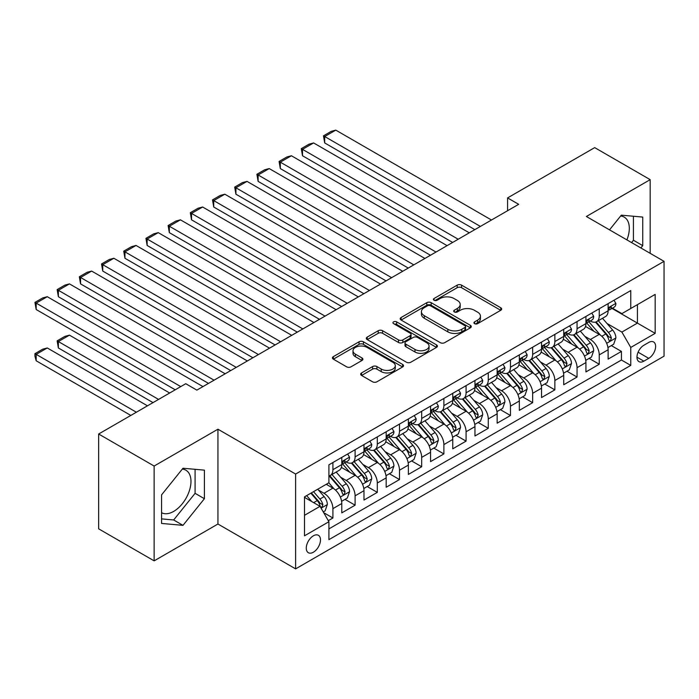 <?xml version="1.0" encoding="UTF-8"?>
<svg xmlns="http://www.w3.org/2000/svg" width="699" height="699" viewBox="0 0 699 699"><rect width="100%" height="100%" fill="white"/><g stroke="black" fill="none" stroke-linecap="round" stroke-linejoin="round"><path stroke-width="1.05" d="M474.569 323.654A2.158 1.249 0 0 0 477.618 323.654L500.772 310.286A3.084 1.782 0 0 0 501.672 309.028A3.084 1.782 0 0 0 500.772 307.77L461.558 285.131A3.084 1.782 0 0 0 457.198 285.131L434.053 298.499A2.158 1.249 0 0 0 433.424 299.382A2.158 1.249 0 0 0 434.053 300.255A2.158 1.249 0 0 0 437.102 300.255L440.099 298.525A9.856 5.688 0 0 1 454.035 298.525L457.303 300.413A9.856 5.688 0 0 1 460.195 304.441A9.856 5.688 0 0 1 457.303 308.469L454.315 310.199A2.158 1.249 0 0 0 453.677 311.072A2.158 1.249 0 0 0 454.315 311.955A2.158 1.249 0 0 0 457.364 311.955L460.361 310.225A9.856 5.688 0 0 1 474.298 310.225L477.566 312.112A9.856 5.688 0 0 1 480.458 316.14A9.856 5.688 0 0 1 477.566 320.159L474.569 321.889A2.158 1.249 0 0 0 473.939 322.772A2.158 1.249 0 0 0 474.569 323.654L474.569 321.889M161.565 512.699A24.482 14.137 120 0 0 173.667 511.406A24.482 14.137 120 0 0 189.656 489.824A24.482 14.137 120 0 0 185.908 470.209A24.482 14.137 120 0 0 182.29 469.099M313.379 552.219A10.048 5.802 120 0 0 319.941 543.368A10.048 5.802 120 0 0 318.403 535.312A10.048 5.802 120 0 0 313.379 535.81A10.048 5.802 120 0 0 306.817 544.661A10.048 5.802 120 0 0 308.355 552.717A10.048 5.802 120 0 0 313.379 552.219M620.633 216.026A24.482 14.137 -60 0 1 624.242 217.136A24.482 14.137 -60 0 1 626.907 239.897M361.558 372.925A3.084 1.782 0 0 0 360.658 374.183A3.084 1.782 0 0 0 361.558 375.442L372.567 381.794A3.084 1.782 0 0 0 376.918 381.794L402.624 366.949A3.084 1.782 0 0 0 403.533 365.691A3.084 1.782 0 0 0 402.624 364.432L363.41 341.794A3.084 1.782 0 0 0 359.059 341.794L333.353 356.639A3.084 1.782 0 0 0 332.444 357.897A3.084 1.782 0 0 0 333.353 359.155L346.634 366.826A3.084 1.782 0 0 0 350.994 366.826L361.995 360.474A3.084 1.782 0 0 0 362.903 359.216A3.084 1.782 0 0 0 361.995 357.958L355.407 354.157A8.239 4.762 0 0 1 352.995 350.784A8.239 4.762 0 0 1 358.08 346.389A8.239 4.762 0 0 1 367.062 347.42L392.882 362.327A8.239 4.762 0 0 1 395.293 365.691A8.239 4.762 0 0 1 390.208 370.086A8.239 4.762 0 0 1 381.226 369.055L376.918 366.573A3.084 1.782 0 0 0 372.567 366.573L361.558 372.925L361.558 375.442M217.939 429.203L154.138 466.041L98.646 434.009L98.646 528.828L154.138 560.86L217.939 524.023L295.625 568.872L295.625 474.053L217.939 429.203L217.939 524.023M650.175 253.335L650.175 179.652L586.374 216.489L664.05 261.339L295.625 474.053M650.175 179.652L594.692 147.62L507.579 197.913L507.579 210.722M98.646 434.009L185.759 383.716L196.856 390.121L518.675 204.318L507.579 197.913M440.318 342.676A3.084 1.782 0 0 0 444.669 342.676L470.375 327.831A3.084 1.782 0 0 0 471.283 326.573A3.084 1.782 0 0 0 470.375 325.323L431.169 302.676A3.084 1.782 0 0 0 426.809 302.676L401.104 317.521A3.084 1.782 0 0 0 400.195 318.779A3.084 1.782 0 0 0 401.104 320.037L440.318 342.676M394.446 324.118A2.158 1.249 0 0 1 396.639 324.423L436.464 347.42L410.794 362.231A3.084 1.782 0 0 1 406.442 362.231L367.228 339.592L367.228 337.075A3.084 1.782 0 0 0 366.32 338.333A3.084 1.782 0 0 0 367.228 339.592M367.228 337.075L378.229 330.723A3.084 1.782 0 0 1 382.58 330.723L398.491 339.906A3.084 1.782 0 0 0 402.842 339.906L410.138 335.695A3.084 1.782 0 0 0 411.047 334.437A3.084 1.782 0 0 0 410.138 333.178L393.589 323.62A2.158 1.249 0 0 1 392.952 322.737A2.158 1.249 0 0 1 394.288 321.592A2.158 1.249 0 0 1 396.639 321.863L436.499 344.878A3.084 1.782 0 0 1 437.408 346.136A3.084 1.782 0 0 1 436.499 347.394L436.499 344.878M328.303 520.659L332.907 518.003L323.698 512.682M318.456 490.051L324.03 493.267A12.556 7.252 60 0 1 332.907 508.645L341.785 503.525L341.785 512.874L355.101 505.185L345.009 499.357M340.658 477.242L346.223 480.458A12.556 7.252 60 0 1 355.101 495.836L363.978 490.707L363.978 500.065L377.303 492.376L367.202 486.548M362.851 464.424L368.417 467.64A12.556 7.252 60 0 1 377.303 483.018L386.18 477.898L386.18 487.247L399.496 479.558L389.395 473.73M385.044 451.615L390.619 454.831A12.556 7.252 60 0 1 399.496 470.209L408.373 465.08L408.373 474.438L421.689 466.749L411.589 460.921M407.237 438.797L412.812 442.013A12.556 7.252 60 0 1 421.689 457.391L430.567 452.27L430.567 461.62L443.882 453.931L433.782 448.103M429.431 425.988L435.005 429.203A12.556 7.252 60 0 1 443.882 444.581L452.76 439.453L452.76 448.81L466.076 441.121L455.975 435.285M451.624 413.17L457.198 416.386A12.556 7.252 60 0 1 466.076 431.764L474.953 426.643L474.953 435.993L488.269 428.304L478.168 422.476M473.817 400.361L479.392 403.576A12.556 7.252 60 0 1 488.269 418.954L497.146 413.825L497.146 423.183L510.462 415.494L500.37 409.658M496.01 387.543L501.585 390.758A12.556 7.252 60 0 1 510.462 406.136L519.34 401.008L519.34 410.365L532.655 402.676L522.564 396.849M518.212 374.725L523.778 377.949A12.556 7.252 60 0 1 532.655 393.327L541.533 388.198L541.533 397.556L554.857 389.867L544.757 384.031M540.406 361.916L545.98 365.131A12.556 7.252 60 0 1 554.857 380.509L563.735 375.38L563.735 384.738L577.051 377.049L566.95 371.221M562.599 349.098L568.173 352.322A12.556 7.252 60 0 1 577.051 367.691L585.928 362.571L585.928 371.92L599.244 364.24L599.244 354.882A12.556 7.252 -120 0 0 590.367 339.504L584.792 336.289M589.143 358.404L599.244 364.24M341.785 503.525A12.556 7.252 -120 0 0 332.907 488.147L326.25 484.302M363.978 490.707A12.556 7.252 -120 0 0 355.101 475.329L341.374 467.404M386.18 477.898A12.556 7.252 -120 0 0 377.303 462.52L363.576 454.595M408.373 465.08A12.556 7.252 -120 0 0 399.496 449.702L385.769 441.777M430.567 452.27A12.556 7.252 -120 0 0 421.689 436.892L407.963 428.968M452.76 439.453A12.556 7.252 -120 0 0 443.882 424.075L430.156 416.15M474.953 426.643A12.556 7.252 -120 0 0 466.076 411.265L452.349 403.34M497.146 413.825A12.556 7.252 -120 0 0 488.269 398.447L474.542 390.523M519.34 401.008A12.556 7.252 -120 0 0 510.462 385.638L496.736 377.713M541.533 388.198A12.556 7.252 -120 0 0 532.655 372.82L518.938 364.895M563.735 375.38A12.556 7.252 -120 0 0 554.857 360.011L541.131 352.086M585.928 362.571A12.556 7.252 -120 0 0 577.051 347.193L563.324 339.268M648.733 342.449L643.849 345.271A9.734 5.618 120 0 0 637.497 353.843A9.734 5.618 120 0 0 638.991 361.645A9.734 5.618 120 0 0 643.849 361.165L648.733 358.342A9.734 5.618 120 0 0 655.094 349.771A9.734 5.618 120 0 0 653.6 341.968A9.734 5.618 120 0 0 648.733 342.449M295.625 568.872L664.05 356.167L664.05 261.339M304.502 515.312L320.037 506.338L328.914 521.716L328.914 539.654L630.76 365.394L630.76 347.447L621.883 332.077L606.985 323.471M328.914 521.716L304.502 535.81L304.502 496.858L328.914 482.764L328.914 464.826L630.76 290.557L630.76 308.495L655.173 294.401L655.173 333.353L630.76 347.447M346.11 461.934L346.223 462.004A12.556 7.252 60 0 0 352.506 462.624L361.383 457.504A12.556 7.252 -120 0 0 363.978 451.755L363.978 444.581M368.303 449.125L368.417 449.195A12.556 7.252 60 0 0 374.699 449.815L383.576 444.686A12.556 7.252 -120 0 0 386.18 438.937L386.18 431.764M390.496 436.307L390.619 436.377A12.556 7.252 60 0 0 396.892 436.997L405.769 431.877A12.556 7.252 -120 0 0 408.373 426.128L408.373 418.954M412.69 423.498L412.812 423.568A12.556 7.252 60 0 0 419.085 424.188L427.963 419.059A12.556 7.252 -120 0 0 430.567 413.31L430.567 406.136M434.892 410.68L435.005 410.75A12.556 7.252 60 0 0 441.279 411.37L450.156 406.25A12.556 7.252 -120 0 0 452.76 400.501L452.76 393.319M457.085 397.871L457.198 397.932A12.556 7.252 60 0 0 463.472 398.561L472.349 393.432A12.556 7.252 -120 0 0 474.953 387.683L474.953 380.509M479.278 385.053L479.392 385.123A12.556 7.252 60 0 0 485.674 385.743L494.551 380.614A12.556 7.252 -120 0 0 497.146 374.874L497.146 367.691M501.471 372.244L501.585 372.305A12.556 7.252 60 0 0 507.867 372.934L516.744 367.805A12.556 7.252 -120 0 0 519.34 362.056L519.34 354.882M523.665 359.426L523.778 359.496A12.556 7.252 60 0 0 530.06 360.116L538.938 354.987A12.556 7.252 -120 0 0 541.533 349.247L541.533 342.064M545.858 346.617L545.98 346.678A12.556 7.252 60 0 0 552.254 347.298L561.131 342.178A12.556 7.252 -120 0 0 563.735 336.429L563.735 329.255M568.051 333.799L568.173 333.869A12.556 7.252 60 0 0 574.447 334.489L583.324 329.36A12.556 7.252 -120 0 0 585.928 323.62L585.928 316.437M328.914 528.89L621.437 360.011L621.437 351.422L608.121 359.111L608.121 349.753A12.556 7.252 -120 0 0 599.244 334.375L585.517 326.459M590.244 320.99L590.367 321.051A12.556 7.252 -120 0 0 596.64 321.671A12.556 7.252 -120 0 0 599.244 315.931L599.244 308.748M596.64 321.671L605.517 316.551A12.556 7.252 -120 0 0 608.121 310.802L608.121 303.628M332.907 462.52L332.907 469.693A12.556 7.252 60 0 1 330.312 475.442A12.556 7.252 60 0 1 328.914 475.949M330.312 475.442L339.19 470.313A12.556 7.252 -120 0 0 341.785 464.564L341.785 457.391M355.101 449.702L355.101 456.875A12.556 7.252 60 0 1 352.506 462.624M377.303 436.892L377.303 444.066A12.556 7.252 60 0 1 374.699 449.815M399.496 424.075L399.496 431.248A12.556 7.252 60 0 1 396.892 436.997M421.689 411.265L421.689 418.439A12.556 7.252 60 0 1 419.085 424.188M443.882 398.447L443.882 405.621A12.556 7.252 60 0 1 441.279 411.37M466.076 385.638L466.076 392.812A12.556 7.252 60 0 1 463.472 398.561M488.269 372.82L488.269 379.994A12.556 7.252 60 0 1 485.674 385.743M510.462 360.002L510.462 367.185A12.556 7.252 60 0 1 507.867 372.934M532.655 347.193L532.655 354.367A12.556 7.252 60 0 1 530.06 360.116M554.857 334.375L554.857 341.558A12.556 7.252 60 0 1 552.254 347.298M577.051 321.566L577.051 328.74A12.556 7.252 60 0 1 574.447 334.489M577.051 367.691L577.051 377.049M554.857 380.509L554.857 389.867M532.655 393.327L532.655 402.676M510.462 406.136L510.462 415.494M488.269 418.954L488.269 428.304M466.076 431.764L466.076 441.121M443.882 444.581L443.882 453.931M421.689 457.391L421.689 466.749M399.496 470.209L399.496 479.558M377.303 483.018L377.303 492.376M355.101 495.836L355.101 505.185M332.907 508.645L332.907 518.003M320.037 506.338L304.502 497.373M621.883 332.077L637.418 323.104L637.418 304.65L655.173 294.401M612.001 308.425L655.173 333.353M612.446 308.172L621.883 313.624L630.76 308.495M154.138 466.041L154.138 560.86M611.337 345.594L621.437 351.422M621.437 360.011L630.76 365.394M640.878 247.962L642.739 245.637L642.739 217.074L621.324 215.161L609.519 229.857M161.565 523.437L182.989 525.351L204.405 498.71L204.405 470.147L182.989 468.234L161.565 494.883L161.565 523.437M631.555 242.579L633.425 240.255L633.425 216.244M633.425 240.255L642.739 245.637M161.565 518.885L173.667 519.969L195.082 493.328L195.082 469.317M195.082 493.328L204.405 498.71M173.667 519.969L182.989 525.351M475.434 323.96L477.566 322.728A9.856 5.688 0 0 0 480.458 318.7L480.458 316.14M460.195 304.441L460.195 307.001A9.856 5.688 0 0 1 457.303 311.029L455.171 312.261M500.729 310.312L461.558 287.7A3.084 1.782 0 0 0 457.198 287.7L434.918 300.561M470.34 327.857L431.169 305.245A3.084 1.782 0 0 0 426.809 305.245L401.139 320.063M464.931 327.455A2.158 1.249 0 0 0 465.56 326.573A2.158 1.249 0 0 0 464.931 325.699L430.514 305.821A2.158 1.249 0 0 0 427.465 305.821L424.302 307.647A9.856 5.688 0 0 0 421.418 311.675A9.856 5.688 0 0 0 424.302 315.695L447.832 329.281A9.856 5.688 0 0 0 461.777 329.281L464.931 327.455L464.931 330.024A2.158 1.249 0 0 0 465.56 329.142L465.56 326.573M421.418 311.675L421.418 314.235A9.856 5.688 0 0 0 424.302 318.263L424.302 315.695M464.931 330.024L461.777 331.842A9.856 5.688 0 0 1 447.832 331.842L424.302 318.263M367.263 339.618L378.229 333.292L378.229 330.723M411.047 334.437L411.047 336.997A3.084 1.782 0 0 1 410.138 338.255L402.842 342.475A3.084 1.782 0 0 1 398.491 342.475L382.58 333.292A3.084 1.782 0 0 0 378.229 333.292M414.988 349.439A8.239 4.762 0 0 0 423.97 350.47A8.239 4.762 0 0 0 429.055 346.075A8.239 4.762 0 0 0 426.643 342.711L417.548 337.46A3.084 1.782 0 0 0 413.196 337.46L405.892 341.671A3.084 1.782 0 0 0 404.992 342.929A3.084 1.782 0 0 0 405.892 344.188L414.988 349.439L414.988 351.999A8.239 4.762 0 0 0 423.97 353.03A8.239 4.762 0 0 0 429.055 348.635L429.055 346.075M404.992 342.929L404.992 345.489A3.084 1.782 0 0 0 405.892 346.748L405.892 344.188M414.988 351.999L405.892 346.748M395.293 365.691L395.293 368.259A8.239 4.762 0 0 1 390.208 372.654A8.239 4.762 0 0 1 381.226 371.623L376.918 369.133A3.084 1.782 0 0 0 372.567 369.133L361.601 375.468M352.995 350.784L352.995 353.353A8.239 4.762 0 0 0 355.407 356.717L355.407 354.157M361.96 360.501L355.407 356.717M402.589 366.975L363.41 344.362A3.084 1.782 0 0 0 359.059 344.362L333.388 359.172M607.938 347.56L613.67 344.249L615.889 337.835A8.318 4.806 -120 0 0 612.647 330.033L602.512 318.29M600.476 335.188L588.89 321.776M324.694 194.2L430.453 255.257L280.308 168.573L279.084 161.46L286.852 156.969L291.404 155.755L280.308 162.159L280.308 168.573M593.879 331.282L587.151 323.497A19.93 11.507 -120 0 0 586.54 322.798M595.513 322.125L605.771 334A8.318 4.806 60 0 1 608.733 339.731L609.336 340.719L610.463 340.562L611.398 338.194A8.318 4.806 -120 0 0 608.427 332.462L598.292 320.727M596.116 321.933L607.134 334.69A4.238 2.446 60 0 1 608.2 336.35L611.398 338.194M480.388 226.424L324.694 136.532L324.694 142.937L474.839 229.63M614.002 300.229L615.889 303.497A8.318 4.806 60 0 1 614.168 307.176L609.947 309.613A8.318 4.806 -120 0 0 611.398 307.7L611.223 306.957M491.484 220.019L335.791 130.128L324.694 136.532L323.48 135.833L331.247 131.342L335.791 130.128M608.401 309.998L608.427 309.998A8.318 4.806 -120 0 0 609.947 309.613M610.323 307.079L611.398 307.7C610.874 306.442 609.982 306.957 608.733 309.238A8.318 4.806 60 0 1 608.121 310.417M324.694 142.937L323.48 135.833M585.736 360.369L591.476 357.058L593.696 350.653A8.318 4.806 -120 0 0 590.454 342.842L580.31 331.099M578.283 348.006L566.688 334.585M302.501 207.009L408.26 268.067L258.114 181.382L256.891 174.269L264.659 169.787L269.211 168.573L258.114 174.977L258.114 181.382M571.686 344.1L564.958 336.306A19.93 11.507 -120 0 0 564.338 335.616M573.32 334.943L583.578 346.818A8.318 4.806 60 0 1 586.54 352.549L587.143 353.528L588.27 353.371L589.205 351.012A8.318 4.806 -120 0 0 586.234 345.28L576.098 333.537M573.923 334.742L584.941 347.508A4.238 2.446 60 0 1 586.007 349.168L589.205 351.012M563.543 373.187L569.283 369.876L571.502 363.463A8.318 4.806 -120 0 0 568.261 355.66L558.117 343.917M556.089 360.815L544.495 347.403M280.308 219.827L386.066 280.884L235.921 194.2L234.698 187.087L242.466 182.596L247.018 181.382L235.921 187.786L235.921 194.2M549.493 356.909L542.765 349.124A19.93 11.507 -120 0 0 542.144 348.434M551.127 347.752L561.376 359.627A8.318 4.806 60 0 1 564.346 365.359L564.949 366.346L566.076 366.189L567.011 363.821A8.318 4.806 -120 0 0 564.041 358.089L553.905 346.354M551.729 347.56L562.747 360.317A4.238 2.446 60 0 1 563.813 361.977L567.011 363.821M541.349 385.997L547.09 382.685L549.3 376.28A8.318 4.806 -120 0 0 546.068 368.469L535.923 356.726M533.896 373.633L522.302 360.212M258.114 232.636L363.873 293.694L213.728 207.009L212.505 199.897L220.272 195.414L224.825 194.2L213.728 200.604L213.728 207.009M527.299 369.727L520.572 361.933A19.93 11.507 -120 0 0 519.951 361.243M528.925 360.57L539.182 372.445A8.318 4.806 60 0 1 542.153 378.176L542.756 379.155L543.883 378.998L544.809 376.639A8.318 4.806 -120 0 0 541.847 370.907L531.712 359.164M529.527 360.369L540.554 373.135A4.238 2.446 60 0 1 541.62 374.795L544.809 376.639M519.156 398.814L524.888 395.503L527.107 389.098A8.318 4.806 -120 0 0 523.874 381.287L513.73 369.544M511.694 386.442L500.108 373.03M235.921 245.454L341.671 306.512L191.535 219.827L190.311 212.714L198.079 208.223L202.631 207.009L191.535 213.413L191.535 219.827M505.106 382.536L498.378 374.751A19.93 11.507 -120 0 0 497.758 374.061M506.731 373.38L516.989 385.254A8.318 4.806 60 0 1 519.96 390.986L520.563 391.973L521.681 391.816L522.616 389.448A8.318 4.806 -120 0 0 519.654 383.716L509.51 371.982M507.334 373.187L518.361 385.944A4.238 2.446 60 0 1 519.427 387.604L522.616 389.448M458.195 239.233L302.501 149.35L302.501 155.755L452.646 242.439M591.808 313.047L593.696 316.315A8.318 4.806 60 0 1 591.974 319.993L587.754 322.422A8.318 4.806 -120 0 0 589.205 320.509L589.03 319.775M469.291 232.828L313.598 142.937L302.501 149.35L301.286 148.642L309.054 144.16L313.598 142.937M586.208 322.816L586.234 322.816A8.318 4.806 -120 0 0 587.754 322.422M588.13 319.889L589.205 320.509C588.68 319.26 587.789 319.766 586.54 322.047A8.318 4.806 60 0 1 585.928 323.235M302.501 155.755L301.286 148.642M436.001 252.051L279.084 161.46M569.615 325.856L571.502 329.124A8.318 4.806 60 0 1 569.772 332.803L565.561 335.24A8.318 4.806 -120 0 0 567.011 333.327L566.837 332.584M447.098 245.646L291.404 155.755M564.006 335.634L564.041 335.634A8.318 4.806 -120 0 0 565.561 335.24M565.937 332.707L567.011 333.327C566.487 332.069 565.596 332.584 564.346 334.865A8.318 4.806 60 0 1 563.735 336.044M413.808 264.86L256.891 174.269M547.422 338.674L549.3 341.942A8.318 4.806 60 0 1 547.579 345.621L543.368 348.05A8.318 4.806 -120 0 0 544.809 346.136L544.635 345.402M424.905 258.455L269.211 168.573M541.812 348.443L541.847 348.443A8.318 4.806 -120 0 0 543.368 348.05M543.743 345.516L544.809 346.136C544.294 344.887 543.403 345.393 542.153 347.674A8.318 4.806 60 0 1 541.533 348.862M391.615 277.678L234.698 187.087M525.22 351.483L527.107 354.751A8.318 4.806 60 0 1 525.386 358.43L521.174 360.867A8.318 4.806 -120 0 0 522.616 358.954L522.441 358.211M402.711 271.273L247.018 181.382M519.619 361.261L519.654 361.261A8.318 4.806 -120 0 0 521.174 360.867M521.541 358.334L522.616 358.954C522.092 357.696 521.209 358.211 519.96 360.492A8.318 4.806 60 0 1 519.34 361.671M496.963 411.624L502.695 408.312L504.914 401.908A8.318 4.806 -120 0 0 501.672 394.096L491.537 382.362M489.501 399.26L477.915 385.839M213.728 258.263L319.478 319.321L169.333 232.636L168.118 225.524L175.886 221.041L180.438 219.827L169.333 226.231L169.333 232.636M482.904 395.354L476.185 387.569A19.93 11.507 -120 0 0 475.565 386.87M484.538 386.197L494.796 398.072A8.318 4.806 60 0 1 497.758 403.804L498.37 404.782L499.488 404.625L500.423 402.266A8.318 4.806 -120 0 0 497.461 396.534L487.317 384.791M485.141 386.005L496.168 398.762A4.238 2.446 60 0 1 497.234 400.422L500.423 402.266M369.422 290.496L212.505 199.897M503.027 364.301L504.914 367.569A8.318 4.806 60 0 1 503.193 371.248L498.972 373.685A8.318 4.806 -120 0 0 500.423 371.763L500.248 371.029M380.518 284.082L224.825 194.2M497.426 374.07L497.461 374.07A8.318 4.806 -120 0 0 498.972 373.685M499.348 371.143L500.423 371.763C499.899 370.514 499.016 371.029 497.758 373.301A8.318 4.806 60 0 1 497.146 374.489M474.77 424.442L480.501 421.13L482.721 414.725A8.318 4.806 -120 0 0 479.479 406.914L469.344 395.171M467.308 412.078L455.722 398.657M191.535 271.081L297.285 332.139L147.139 245.454L145.925 238.342L153.693 233.85L158.236 232.636L147.139 239.041L147.139 245.454M460.711 408.164L453.983 400.378A19.93 11.507 -120 0 0 453.371 399.688M462.345 399.007L472.603 410.881A8.318 4.806 60 0 1 475.565 416.613L476.176 417.6L477.295 417.443L478.23 415.075A8.318 4.806 -120 0 0 475.268 409.343L465.123 397.609M462.948 398.814L473.966 411.571A4.238 2.446 60 0 1 475.04 413.231L478.23 415.075M347.228 303.305L190.311 212.714M480.833 377.111L482.721 380.378A8.318 4.806 60 0 1 480.999 384.057L476.779 386.495A8.318 4.806 -120 0 0 478.23 384.581L478.055 383.838M358.325 296.9L202.631 207.009M475.233 386.888L475.268 386.888A8.318 4.806 -120 0 0 476.779 386.495M477.155 383.961L478.23 384.581C477.705 383.323 476.823 383.838 475.565 386.119A8.318 4.806 60 0 1 474.953 387.298M452.576 437.251L458.308 433.939L460.527 427.535A8.318 4.806 -120 0 0 457.286 419.723L447.15 407.989M445.114 424.887L433.529 411.466M169.333 283.89L275.091 344.948L124.946 258.263L123.732 251.151L131.499 246.668L136.043 245.454L124.946 251.858L124.946 258.263M438.518 420.981L431.79 413.196A19.93 11.507 -120 0 0 431.178 412.497M440.152 411.825L450.409 423.699A8.318 4.806 60 0 1 453.371 429.431L453.974 430.418L455.101 430.252L456.036 427.893A8.318 4.806 -120 0 0 453.074 422.161L442.93 410.418M440.754 411.632L451.772 424.389A4.238 2.446 60 0 1 452.838 426.049L456.036 427.893M325.026 316.123L168.118 225.524M458.64 389.928L460.527 393.196A8.318 4.806 60 0 1 458.806 396.875L454.586 399.312A8.318 4.806 -120 0 0 456.036 397.39L455.862 396.656M336.132 309.709L180.438 219.827M453.039 399.697L453.074 399.697A8.318 4.806 -120 0 0 454.586 399.312M454.962 396.77L456.036 397.39C455.512 396.141 454.621 396.656 453.371 398.928A8.318 4.806 60 0 1 452.76 400.116M430.374 450.069L436.115 446.757L438.334 440.353A8.318 4.806 -120 0 0 435.093 432.541L424.948 420.798M422.921 437.705L411.327 424.284M147.139 296.708L252.898 357.766L102.753 271.081L101.53 263.969L109.297 259.486L113.85 258.263L102.753 264.676L102.753 271.081M416.324 433.791L409.597 426.006A19.93 11.507 -120 0 0 408.985 425.315M417.958 424.634L428.216 436.508A8.318 4.806 60 0 1 431.178 442.24L431.781 443.227L432.908 443.07L433.843 440.702A8.318 4.806 -120 0 0 430.872 434.97L420.737 423.236M418.561 424.442L429.579 437.207A4.238 2.446 60 0 1 430.645 438.858L433.843 440.702M302.833 328.932L145.925 238.342M436.447 402.738L438.334 406.005A8.318 4.806 60 0 1 436.613 409.684L432.393 412.122A8.318 4.806 -120 0 0 433.843 410.208L433.668 409.465M313.93 322.527L158.236 232.636M430.846 412.515L430.872 412.515A8.318 4.806 -120 0 0 432.393 412.122M432.768 409.588L433.843 410.208C433.319 408.95 432.428 409.465 431.178 411.746A8.318 4.806 60 0 1 430.567 412.926M408.181 462.878L413.922 459.575L416.141 453.162A8.318 4.806 -120 0 0 412.899 445.35L402.755 433.616M400.728 450.514L389.133 437.093M124.946 309.517L230.705 370.575L80.56 283.89L79.337 276.778L87.104 272.295L91.656 271.081L80.56 277.486L80.56 283.89M394.131 446.609L387.403 438.823A19.93 11.507 -120 0 0 386.783 438.124M395.765 437.452L406.014 449.326A8.318 4.806 60 0 1 408.985 455.058L409.588 456.045L410.715 455.879L411.65 453.52A8.318 4.806 -120 0 0 408.679 447.788L398.544 436.045M396.368 437.259L407.386 450.016A4.238 2.446 60 0 1 408.452 451.676L411.65 453.52M280.64 341.75L123.732 251.151M414.254 415.556L416.141 418.823A8.318 4.806 60 0 1 414.42 422.502L410.199 424.94A8.318 4.806 -120 0 0 411.65 423.017L411.475 422.283M291.736 335.337L136.043 245.454M408.644 425.324L408.679 425.324A8.318 4.806 -120 0 0 410.199 424.94M410.575 422.397L411.65 423.017C411.126 421.768 410.234 422.283 408.985 424.555A8.318 4.806 60 0 1 408.373 425.743M385.988 475.696L391.728 472.384L393.939 465.98A8.318 4.806 -120 0 0 390.706 458.168L380.562 446.425M378.535 463.332L366.94 449.911M102.753 322.335L208.512 383.393L58.367 296.708L57.143 289.596L64.911 285.113L69.463 283.89L58.367 290.303L58.367 296.708M371.938 459.418L365.21 451.633A19.93 11.507 -120 0 0 364.59 450.942M373.563 450.261L383.821 462.144A8.318 4.806 60 0 1 386.792 467.867L387.395 468.854L388.522 468.697L389.457 466.329A8.318 4.806 -120 0 0 386.486 460.606L376.35 448.863M374.175 450.069L385.193 462.834A4.238 2.446 60 0 1 386.259 464.486L389.457 466.329M258.447 354.559L101.53 263.969M392.06 428.365L393.939 431.632A8.318 4.806 60 0 1 392.218 435.32L388.006 437.749A8.318 4.806 -120 0 0 389.457 435.835L389.282 435.093M269.543 348.154L113.85 258.263M386.451 438.142L386.486 438.142A8.318 4.806 -120 0 0 388.006 437.749M388.382 435.215L389.457 435.835C388.932 434.586 388.041 435.093 386.792 437.373A8.318 4.806 60 0 1 386.18 438.553M363.795 488.514L369.526 485.202L371.746 478.789A8.318 4.806 -120 0 0 368.513 470.977L358.369 459.243M356.341 476.141L344.747 462.721M80.56 335.153L175.222 389.797L36.173 309.517L34.95 302.405L42.718 297.923L47.27 296.708L36.173 303.113L36.173 309.517M349.745 472.236L343.017 464.451A19.93 11.507 -120 0 0 342.396 463.752M351.37 463.079L361.628 474.953A8.318 4.806 60 0 1 364.598 480.685L365.201 481.672L366.328 481.515L367.255 479.147A8.318 4.806 -120 0 0 364.293 473.415L354.148 461.672M351.973 462.887L362.999 475.643A4.238 2.446 60 0 1 364.065 477.303L367.255 479.147M236.253 367.377L79.337 276.778M369.867 441.183L371.746 444.45A8.318 4.806 60 0 1 370.024 448.129L365.813 450.567A8.318 4.806 -120 0 0 367.255 448.644L367.08 447.91M247.35 360.964L91.656 271.081M364.258 450.951L364.293 450.951A8.318 4.806 -120 0 0 365.813 450.567M366.189 448.024L367.255 448.644C366.739 447.395 365.848 447.91 364.598 450.182A8.318 4.806 60 0 1 363.978 451.371M341.601 501.323L347.333 498.011L349.552 491.607A8.318 4.806 -120 0 0 346.32 483.795L336.175 472.052M158.568 399.409L58.367 341.558L69.463 335.153L169.665 393.004M334.139 488.959L328.836 482.808M58.367 347.962L57.143 340.85L58.367 341.558L58.367 347.962L153.02 402.615M327.551 485.054L326.686 484.049M329.177 475.888L339.434 487.771A8.318 4.806 60 0 1 342.405 493.494L343.008 494.481L344.126 494.324L345.061 491.956A8.318 4.806 -120 0 0 342.099 486.233L331.955 474.49M329.779 475.696L340.806 488.461A4.238 2.446 60 0 1 341.872 490.113L345.061 491.956M57.143 340.85L64.911 336.368L69.463 335.153M214.06 380.186L57.143 289.596M347.665 453.992L349.552 457.26A8.318 4.806 60 0 1 347.831 460.947L343.62 463.376A8.318 4.806 -120 0 0 345.061 461.462L344.887 460.728M225.157 373.782L69.463 283.89M342.064 463.769L342.099 463.769A8.318 4.806 -120 0 0 343.62 463.376M343.987 460.842L345.061 461.462C344.537 460.213 343.655 460.72 342.405 463A8.318 4.806 60 0 1 341.785 464.18M323.253 511.913L325.14 510.829L327.359 504.416A8.318 4.806 -120 0 0 324.118 496.605L317.739 489.213M136.375 412.227L36.173 354.367L47.27 347.962L147.472 405.813M311.78 501.576L306.643 495.626M36.173 360.78L34.95 356.228L34.95 353.668L36.173 354.367L36.173 360.78L130.827 415.424M305.349 497.863L304.502 496.875M310.854 493.188L317.241 500.58A8.318 4.806 60 0 1 320.203 506.312L320.815 507.299L321.933 507.142L322.868 504.774A8.318 4.806 -120 0 0 319.906 499.042L313.519 491.65M311.37 492.891L318.604 501.27A4.238 2.446 60 0 1 319.679 502.931L322.868 504.774M34.95 353.668L42.718 349.177L47.27 347.962M180.77 386.599L34.95 302.405M202.963 386.599L47.27 296.708M324.03 493.267L332.907 488.147M346.223 480.458L355.101 475.329M368.417 467.64L377.303 462.52M390.619 454.831L399.496 449.702M412.812 442.013L421.689 436.892M435.005 429.203L443.882 424.075M457.198 416.386L466.076 411.265M479.392 403.576L488.269 398.447M501.585 390.758L510.462 385.638M523.778 377.949L532.655 372.82M545.98 365.131L554.857 360.011M568.173 352.322L577.051 347.193M590.367 339.504L599.244 334.375M599.244 315.931L608.121 310.802M332.907 469.693L341.785 464.564M355.101 456.875L363.978 451.755M377.303 444.066L386.18 438.937M399.496 431.248L408.373 426.128M421.689 418.439L430.567 413.31M443.882 405.621L452.76 400.501M466.076 392.812L474.953 387.683M488.269 379.994L497.146 374.874M510.462 367.185L519.34 362.056M532.655 354.367L541.533 349.247M554.857 341.558L563.735 336.429M577.051 328.74L585.928 323.62M599.244 354.882L608.121 349.753M638.091 352.2L648.733 358.342M636.972 357.189L643.849 361.165M477.566 322.728L477.566 320.159M454.315 311.955L454.315 310.199M457.303 311.029L457.303 308.469M434.053 300.255L434.053 298.499M457.198 287.7L457.198 285.131M461.558 287.7L461.558 285.131M500.772 310.286L500.772 307.77M401.104 320.037L401.104 317.521M426.809 305.245L426.809 302.676M431.169 305.245L431.169 302.676M470.375 327.831L470.375 325.323M447.832 331.842L447.832 329.281M461.777 331.842L461.777 329.281M382.58 333.292L382.58 330.723M398.491 342.475L398.491 339.906M402.842 342.475L402.842 339.906M410.138 338.255L410.138 335.695M396.639 324.423L396.639 321.863M372.567 369.133L372.567 366.573M376.918 369.133L376.918 366.573M381.226 371.623L381.226 369.055M361.995 360.474L361.995 357.958M333.353 359.155L333.353 356.639M359.059 344.362L359.059 341.794M363.41 344.362L363.41 341.794M402.624 366.949L402.624 364.432M606.662 343.296L615.836 338.001M608.427 332.462L612.647 330.033M601.804 336.289L605.771 334M615.836 303.401L608.121 307.857M584.469 356.106L593.634 350.811M586.234 345.28L590.454 342.842M579.611 349.107L583.578 346.818M562.276 368.923L571.441 363.629M564.041 358.089L568.261 355.66M557.409 361.916L561.376 359.627M540.082 381.733L549.248 376.438M541.847 370.907L546.068 368.469M535.216 374.734L539.182 372.445M517.889 394.551L527.055 389.256M519.654 383.716L523.874 381.287M513.022 387.543L516.989 385.254M593.634 316.219L585.928 320.666M571.441 329.028L563.735 333.484M549.248 341.846L541.533 346.293M527.055 354.655L519.34 359.111M495.696 407.36L504.861 402.065M497.461 396.534L501.672 394.096M490.829 400.361L494.796 398.072M504.861 367.473L497.146 371.92M473.503 420.178L482.668 414.883M475.268 409.343L479.479 406.914M468.636 413.179L472.603 410.881M482.668 380.282L474.953 384.738M451.301 432.987L460.475 427.701M453.074 422.161L457.286 419.723M446.443 425.988L450.409 423.699M460.475 393.1L452.76 397.548M429.107 445.805L438.282 440.51M430.872 434.97L435.093 432.541M424.249 438.806L428.216 436.508M438.282 405.909L430.567 410.365M406.914 458.614L416.08 453.328M408.679 447.788L412.899 445.35M402.047 451.615L406.014 449.326M416.08 418.727L408.373 423.183M384.721 471.432L393.887 466.137M386.486 460.606L390.706 458.168M379.854 464.433L383.821 462.144M393.887 431.536L386.18 435.993M362.528 484.241L371.693 478.955M364.293 473.415L368.513 470.977M357.661 477.242L361.628 474.953M371.693 444.354L363.978 448.81M340.334 497.059L349.5 491.764M342.099 486.233L346.32 483.795M335.468 490.06L339.434 487.771M349.5 457.163L341.785 461.62M321.094 508.164L327.307 504.582M319.906 499.042L324.118 496.605M313.65 502.651L317.241 500.58"/></g></svg>
